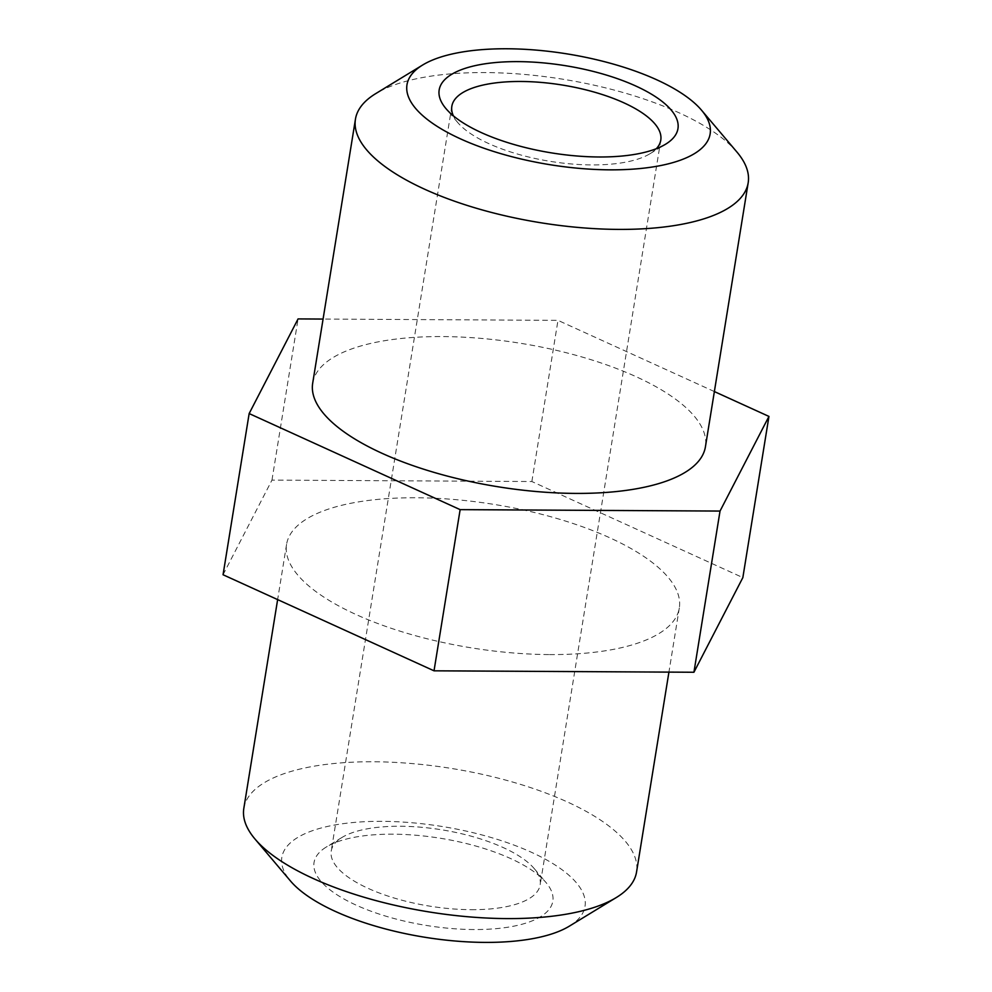 <?xml version="1.0" encoding="UTF-8"?>
<svg xmlns="http://www.w3.org/2000/svg" width="992" height="992" viewBox="0 0 992 992"><rect width="100%" height="100%" fill="white"/><g stroke="black" fill="none" stroke-linecap="round" stroke-linejoin="round"><path stroke-width="0.74" stroke-dasharray="4.96 3.72" d="M471.138 909.689A105.834 38.638 9.2 0 0 540.156 884.889A105.834 38.638 9.2 0 0 534.217 868.583A105.834 38.638 9.2 0 0 441.862 829.833A105.834 38.638 9.2 0 0 342.004 837.446A105.834 38.638 9.2 0 0 331.216 851.049A105.834 38.638 9.2 0 0 471.138 909.689M473.953 929.541A120.95 44.156 -170.8 0 1 344.088 899.05A120.95 44.156 -170.8 0 1 326.368 846.982A120.95 44.156 -170.8 0 1 440.498 838.277A120.95 44.156 -170.8 0 1 546.046 882.57A120.95 44.156 -170.8 0 1 473.953 929.541M656.32 148.713A105.834 38.638 -170.8 0 1 649.996 153.723A105.834 38.638 -170.8 0 1 591.765 164.92A105.834 38.638 -170.8 0 1 457.783 122.586A105.834 38.638 -170.8 0 1 453.369 115.841M569.371 926.144A153.574 56.06 9.2 0 0 442.395 826.534A153.574 56.06 9.2 0 0 290.47 880.97M243.821 808.381A198.921 72.614 -170.8 0 1 451.794 768.502A198.921 72.614 -170.8 0 1 636.554 871.98M549.58 654.584A198.921 72.614 9.2 0 0 679.309 607.984A198.921 72.614 9.2 0 0 494.562 504.494A198.921 72.614 9.2 0 0 286.576 544.372A198.921 72.614 9.2 0 0 549.58 654.584M737.006 152.136A198.921 72.614 9.2 0 0 563.419 79.31A198.921 72.614 9.2 0 0 375.72 93.62M312.691 383.185A198.921 72.614 -170.8 0 1 520.664 343.306A198.921 72.614 -170.8 0 1 705.424 446.797M714.364 391.567L557.975 320.354L323.07 319.064M223.051 574.752L271.969 480.103L531.861 481.529L742.847 577.604M531.861 481.529L557.975 320.354M271.969 480.103L298.071 318.916M342.004 837.446L326.368 846.982M534.217 868.583L546.046 882.57M451.844 106.28L331.216 851.049M660.784 140.12L540.156 884.889M649.996 153.723L665.632 144.187M457.783 122.586L445.954 108.599M286.576 544.372L277.636 599.602M679.309 607.984L668.93 672.105"/><path stroke-width="1.49" d="M453.369 115.841A105.834 38.638 -170.8 0 1 451.844 106.28A105.834 38.638 -170.8 0 1 562.489 85.064A105.834 38.638 -170.8 0 1 660.784 140.12A105.834 38.638 -170.8 0 1 656.32 148.713M254.994 839.034L290.47 880.97A153.574 56.06 9.2 0 0 484.877 942.4A153.574 56.06 9.2 0 0 569.371 926.144L616.28 897.549A198.921 72.614 -170.8 0 1 506.813 918.592A198.921 72.614 -170.8 0 1 254.994 839.034A198.921 72.614 -170.8 0 1 243.821 808.381L277.636 599.602M599.081 156.984A120.95 44.156 9.2 0 0 665.632 144.187A120.95 44.156 9.2 0 0 565.626 65.72A120.95 44.156 9.2 0 0 445.954 108.599A120.95 44.156 9.2 0 0 599.081 156.984M610.006 169.843A153.574 56.06 -170.8 0 1 445.123 131.118A153.574 56.06 -170.8 0 1 422.629 65.026A153.574 56.06 -170.8 0 1 567.523 53.965A153.574 56.06 -170.8 0 1 701.53 110.199A153.574 56.06 -170.8 0 1 610.006 169.843M668.93 672.105L636.554 871.98A198.921 72.614 -170.8 0 1 616.28 897.549M422.629 65.026L375.72 93.62A198.921 72.614 9.2 0 0 355.446 119.189A198.921 72.614 9.2 0 0 618.438 229.4A198.921 72.614 9.2 0 0 748.179 182.788A198.921 72.614 9.2 0 0 737.006 152.136L701.53 110.199M748.179 182.788L705.424 446.797A198.921 72.614 -170.8 0 1 575.682 493.408A198.921 72.614 -170.8 0 1 312.691 383.185L355.446 119.189M323.07 319.064L298.071 318.916L249.153 413.565L460.139 509.64L720.031 511.066L768.949 416.417L714.364 391.567M720.031 511.066L693.929 672.254L742.847 577.604L768.949 416.417M693.929 672.254L434.025 670.815L223.051 574.752L249.153 413.565M434.025 670.815L460.139 509.64"/></g></svg>
